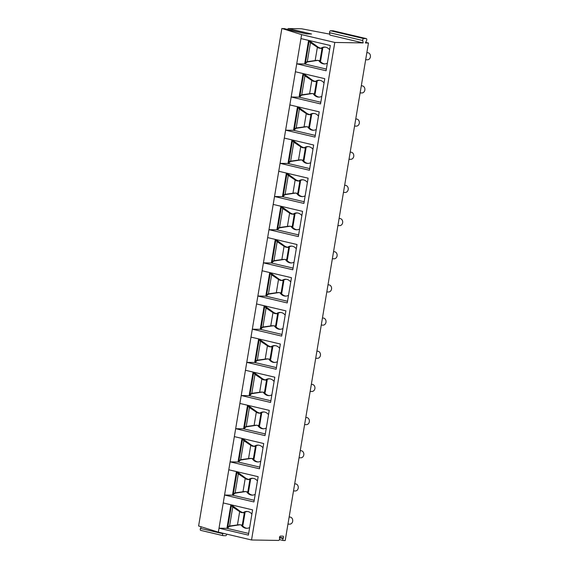 <?xml version="1.0" encoding="UTF-8"?>
<svg xmlns="http://www.w3.org/2000/svg" width="569" height="569" viewBox="0 0 569 569"><rect width="100%" height="100%" fill="white"/><g stroke="black" fill="none" stroke-linecap="round" stroke-linejoin="round"><path stroke-width="0.85" d="M365.675 42.355L368.463 43.016L365.369 42.959L366.557 40.584A1.33 0.733 103.3 0 0 366.329 38.621A1.33 0.733 103.3 0 0 366.244 38.614L363.726 38.571A1.33 0.733 103.3 0 0 362.759 40.52L363.143 42.924L334.8 42.447L301.613 34.624L281.868 28.45L306.734 33.92L311.549 34.005L288.455 28.564L301.62 28.784L329.8 34.147M363.143 42.924L329.949 35.1L329.565 32.696A1.33 0.733 103.3 0 1 330.539 30.747L333.05 30.79A1.33 0.733 103.3 0 1 333.135 30.797L366.329 38.621M281.868 28.45L198.609 525.984L218.354 532.157L251.541 539.981L278.59 540.436A1.33 0.733 103.3 0 0 279.564 538.487L279.493 538.054A1.33 0.733 103.3 0 1 280.46 536.105L282.985 536.147A1.33 0.733 103.3 0 1 283.078 536.162A1.33 0.733 103.3 0 1 283.305 538.118L279.535 537.228M201.284 526.823L200.487 528.416A1.33 0.733 103.3 0 0 200.715 530.379A1.33 0.733 103.3 0 0 200.8 530.386L222.998 535.621M287.615 29.403A1.33 0.733 -76.7 0 1 288.455 28.564M308.59 40.385L304.643 63.963L296.726 63.835L300.951 38.585L330.319 45.506L326.094 70.755L296.726 63.835L295.396 71.758L324.764 78.678L320.539 103.921L291.172 97L295.396 71.758M320.816 102.256L299.095 97.135L291.172 97L289.849 104.924L319.216 111.844L314.991 137.093L285.624 130.173L289.849 104.924M315.269 135.422L293.54 130.301L285.624 130.173L284.294 138.089L313.661 145.017L309.436 170.259L280.069 163.339L284.294 138.089M309.721 168.595L287.992 163.474L280.069 163.339L278.746 171.262L308.113 178.182L303.889 203.432L274.521 196.511L278.746 171.262M304.166 201.76L282.444 196.639L274.521 196.511L273.198 204.427L302.566 211.355L298.341 236.597L268.973 229.677L273.198 204.427M298.618 234.933L276.89 229.812L268.973 229.677L267.643 237.6L297.011 244.521L292.786 269.77L263.419 262.85L267.643 237.6M293.063 268.099L271.342 262.978L263.419 262.85L262.096 270.766L291.463 277.693L287.238 302.936L257.871 296.015L262.096 270.766M287.516 301.271L265.787 296.15L257.871 296.015L256.541 303.938L285.908 310.859L281.683 336.108L252.316 329.188L256.541 303.938M281.968 334.437L260.239 329.316L252.316 329.188L250.993 337.104L280.361 344.025L276.136 369.274L246.768 362.353L250.993 337.104M276.413 367.61L254.692 362.489L246.768 362.353L245.445 370.277L274.813 377.197L270.588 402.447L241.22 395.526L245.445 370.277M270.865 400.775L249.137 395.654L241.22 395.526L239.89 403.442L269.258 410.363L265.033 435.612L235.666 428.692L239.89 403.442M265.31 433.948L243.589 428.827L235.666 428.692L234.343 436.615L263.71 443.536L259.485 468.785L230.118 461.864L234.343 436.615M259.763 467.113L238.034 461.992L230.118 461.864L228.788 469.781L258.155 476.701L253.93 501.95L224.563 495.03L228.788 469.781M254.215 500.286L232.486 495.165L224.563 495.03L223.24 502.953L252.608 509.874L248.383 535.123L219.015 528.196L223.24 502.953M248.66 533.452L226.939 528.331L219.015 528.196L218.354 532.157M301.613 34.624L300.951 38.585M334.8 42.447L251.541 539.981M283.305 538.118L283.085 538.551A1.33 0.733 103.3 0 0 283.319 540.507A1.33 0.733 103.3 0 0 283.405 540.522L285.204 540.55L368.463 43.016M289.137 517.043L289.856 517.05A3.549 2.945 91 0 1 292.679 521.282A3.549 2.945 -89 0 1 289.735 524.149L287.957 524.12M294.692 483.87L295.403 483.885A3.549 2.945 91 0 1 298.227 488.11A3.549 2.945 -89 0 1 295.283 490.983L293.504 490.947M300.24 450.705L300.951 450.719A3.549 2.945 91 0 1 303.782 454.944A3.549 2.945 -89 0 1 300.837 457.81L299.052 457.782M305.788 417.532L306.506 417.546A3.549 2.945 91 0 1 309.33 421.771A3.549 2.945 -89 0 1 306.385 424.645L304.607 424.609M311.343 384.367L312.054 384.381A3.549 2.945 91 0 1 314.885 388.606A3.549 2.945 -89 0 1 311.933 391.472L310.155 391.444M316.89 351.194L317.609 351.208A3.549 2.945 91 0 1 320.432 355.44A3.549 2.945 -89 0 1 317.488 358.306L315.71 358.271M322.445 318.028L323.156 318.043A3.549 2.945 91 0 1 325.98 322.267A3.549 2.945 -89 0 1 323.036 325.134L321.257 325.105M327.993 284.856L328.704 284.87A3.549 2.945 91 0 1 331.535 289.102A3.549 2.945 -89 0 1 328.59 291.968L326.805 291.933M333.541 251.69L334.259 251.704A3.549 2.945 91 0 1 337.083 255.929A3.549 2.945 -89 0 1 334.138 258.795L332.36 258.767M339.096 218.517L339.807 218.532A3.549 2.945 91 0 1 342.638 222.763A3.549 2.945 -89 0 1 339.686 225.63L337.908 225.601M344.643 185.352L345.362 185.366A3.549 2.945 91 0 1 348.185 189.591A3.549 2.945 -89 0 1 345.241 192.457L343.463 192.429M350.198 152.179L350.909 152.193A3.549 2.945 91 0 1 353.733 156.425A3.549 2.945 -89 0 1 350.788 159.292L349.01 159.263M355.746 119.013L356.457 119.028A3.549 2.945 91 0 1 359.288 123.253A3.549 2.945 -89 0 1 356.343 126.119L354.558 126.09M361.294 85.841L362.012 85.855A3.549 2.945 91 0 1 364.836 90.087A3.549 2.945 -89 0 1 361.891 92.953L360.113 92.925M366.849 52.675L367.56 52.689A3.549 2.945 91 0 1 370.391 56.914A3.549 2.945 -89 0 1 367.439 59.781L365.661 59.752M223.062 533.274L222.856 533.686A1.33 0.733 103.3 0 0 223.084 535.649A1.33 0.733 103.3 0 0 223.169 535.657L225.694 535.699A1.33 0.733 103.3 0 0 226.682 534.127M230.879 504.753L226.939 528.331M240.267 524.732L229.727 526.318M232.365 505.101A4.772 3.955 -89 0 0 233.098 506.168L240.659 511.673L243.112 512.69A8.428 6.992 91 0 1 246.868 511.453A8.428 6.992 91 0 1 251.889 514.156M229.222 526.076L230.232 526.09L229.72 526.361A4.772 3.955 -89 0 0 227.82 528.089L227.749 527.363L229.222 526.076L239.136 524.696L242.949 525.102L244.99 512.918L243.112 512.69M249.656 527.506A8.428 6.992 91 0 1 246.583 528.302A8.428 6.992 91 0 1 241.142 524.988M242.174 525.073A8.428 6.992 -89 0 0 247.081 528.288M247.366 511.481A8.428 6.992 -89 0 0 244.101 512.705M242.28 525.08L244.314 512.889L244.99 512.918M244.314 512.889L241.178 512.505L239.67 511.652L232.444 506.83L231.526 504.902L227.749 527.363M233.454 506.844L232.444 506.83M242.422 512.527L241.178 512.505M236.434 471.587L232.486 495.165M245.815 491.566L235.274 493.145M237.92 471.936A4.772 3.955 -89 0 0 238.646 472.995L246.206 478.501L248.66 479.518A8.428 6.992 91 0 1 252.416 478.28A8.428 6.992 91 0 1 257.444 480.983M234.777 492.903L235.779 492.925L235.267 493.195A4.772 3.955 -89 0 0 233.375 494.923L233.297 494.191L234.777 492.903L244.684 491.524L248.504 491.936L250.538 479.745L248.66 479.518M255.211 494.333A8.428 6.992 91 0 1 252.131 495.13A8.428 6.992 91 0 1 246.69 491.822M247.728 491.908A8.428 6.992 -89 0 0 252.629 495.122M252.913 478.309A8.428 6.992 -89 0 0 249.649 479.539M247.828 491.908L249.869 479.724L250.538 479.745M249.869 479.724L246.726 479.34L245.218 478.486L237.998 473.657L237.074 471.737L233.297 494.191M239.001 473.678L237.998 473.657M247.977 479.361L246.726 479.34M241.981 438.415L238.034 461.992M251.37 458.394L240.822 459.98M243.468 438.763A4.772 3.955 -89 0 0 244.201 439.83L251.761 445.335L254.215 446.352A8.428 6.992 91 0 1 257.97 445.114A8.428 6.992 91 0 1 262.992 447.817M240.324 459.738L241.334 459.752L240.815 460.022A4.772 3.955 -89 0 0 238.923 461.751L238.845 461.025L240.324 459.738L250.239 458.358L254.051 458.763L256.093 446.58L254.215 446.352M260.758 461.167A8.428 6.992 91 0 1 257.686 461.964A8.428 6.992 91 0 1 252.245 458.65M253.276 458.735A8.428 6.992 -89 0 0 258.184 461.95M258.461 445.143A8.428 6.992 -89 0 0 255.204 446.366M253.376 458.742L255.417 446.551L256.093 446.58M255.417 446.551L252.273 446.167L250.765 445.314L243.546 440.491L242.622 438.564L238.845 461.025M244.549 440.506L243.546 440.491M253.525 446.188L252.273 446.167M247.536 405.249L243.589 428.827M256.918 425.228L246.377 426.807M249.023 405.597A4.772 3.955 -89 0 0 249.748 406.657L257.309 412.162L259.763 413.179A8.428 6.992 91 0 1 263.518 411.942A8.428 6.992 91 0 1 268.54 414.645M245.879 426.565L246.882 426.586L246.37 426.857A4.772 3.955 -89 0 0 244.471 428.585L244.4 427.852L245.879 426.565L255.787 425.185L259.599 425.598L261.64 413.407L259.763 413.179M266.306 427.995A8.428 6.992 91 0 1 263.234 428.791A8.428 6.992 91 0 1 257.793 425.484M258.824 425.569A8.428 6.992 -89 0 0 263.732 428.784M264.016 411.97A8.428 6.992 -89 0 0 260.751 413.201M258.931 425.569L260.972 413.386L261.64 413.407M260.972 413.386L257.828 413.002L256.32 412.148L249.101 407.319L248.176 405.398M250.104 407.34L249.101 407.319M259.08 413.023L257.828 413.002M253.084 372.076L249.137 395.654M262.473 392.055L251.925 393.641M254.571 372.425A4.772 3.955 -89 0 0 255.296 373.492L262.857 378.997L265.31 380.014A8.428 6.992 91 0 1 269.073 378.776A8.428 6.992 91 0 1 274.094 381.479M251.427 393.399L252.43 393.414L251.918 393.684A4.772 3.955 -89 0 0 250.026 395.412L249.947 394.687L251.427 393.399L261.335 392.02L265.154 392.425L267.195 380.241L265.31 380.014M271.861 394.829A8.428 6.992 91 0 1 268.788 395.626A8.428 6.992 91 0 1 263.34 392.311M264.379 392.397A8.428 6.992 -89 0 0 269.279 395.611M269.564 378.805A8.428 6.992 -89 0 0 266.306 380.028M264.478 392.404L266.52 380.213L267.195 380.241M266.52 380.213L263.376 379.829L261.868 378.975L254.649 374.153L253.724 372.226M255.652 374.167L254.649 374.153M264.628 379.85L263.376 379.829M258.632 338.911L254.692 362.489M268.02 358.89L257.48 360.469M260.118 339.259A4.772 3.955 -89 0 0 260.851 340.319L268.412 345.824L270.865 346.841A8.428 6.992 91 0 1 274.621 345.603A8.428 6.992 91 0 1 279.642 348.306M256.975 360.227L257.985 360.248L257.473 360.518A4.772 3.955 -89 0 0 255.573 362.247L255.502 361.514L256.975 360.227L266.889 358.847L270.702 359.259L272.743 347.069L270.865 346.841M277.409 361.656A8.428 6.992 91 0 1 274.336 362.453A8.428 6.992 91 0 1 268.895 359.146M269.926 359.231A8.428 6.992 -89 0 0 274.834 362.446M275.119 345.632A8.428 6.992 -89 0 0 271.854 346.862M270.033 359.238L272.067 347.047L272.743 347.069M272.067 347.047L268.931 346.663L267.423 345.81L260.197 340.98L259.279 339.06M261.207 341.002L260.197 340.98M270.175 346.685L268.931 346.663M264.187 305.738L260.239 329.316M273.568 325.717L263.027 327.303M265.673 306.086A4.772 3.955 -89 0 0 266.399 307.153L273.959 312.658L276.413 313.675A8.428 6.992 91 0 1 280.168 312.438A8.428 6.992 91 0 1 285.197 315.141M262.529 327.061L263.532 327.075L263.02 327.346A4.772 3.955 -89 0 0 261.128 329.074L261.05 328.349L262.529 327.061L272.437 325.681L276.257 326.087L278.291 313.903L276.413 313.675M282.964 328.491A8.428 6.992 91 0 1 279.884 329.287A8.428 6.992 91 0 1 274.443 325.973M275.481 326.058A8.428 6.992 -89 0 0 280.382 329.273M280.666 312.466A8.428 6.992 -89 0 0 277.402 313.69M275.581 326.065L277.622 313.875L278.291 313.903M277.622 313.875L274.478 313.491L272.971 312.637L265.751 307.815L264.827 305.887M266.754 307.829L265.751 307.815M275.73 313.512L274.478 313.491M269.734 272.572L265.787 296.15M279.123 292.551L268.575 294.13M271.221 272.921A4.772 3.955 -89 0 0 271.954 273.981L279.514 279.486L281.968 280.503A8.428 6.992 91 0 1 285.723 279.265A8.428 6.992 91 0 1 290.745 281.968M268.077 293.896L269.087 293.91L268.568 294.18A4.772 3.955 -89 0 0 266.676 295.908L266.598 295.176L268.077 293.896L277.992 292.509L281.804 292.921L283.846 280.73L281.968 280.503M288.511 295.318A8.428 6.992 91 0 1 285.439 296.115A8.428 6.992 91 0 1 279.998 292.807M281.029 292.893A8.428 6.992 -89 0 0 285.937 296.108M286.214 279.294A8.428 6.992 -89 0 0 282.957 280.524M281.129 292.9L283.17 280.709L283.846 280.73M283.17 280.709L280.026 280.325L278.518 279.471L271.299 274.642L270.375 272.722M272.302 274.663L271.299 274.642M281.278 280.346L280.026 280.325M275.289 239.4L271.342 262.978M284.671 259.379L274.13 260.965M276.776 239.748A4.772 3.955 -89 0 0 277.501 240.815L285.062 246.32L287.516 247.337A8.428 6.992 91 0 1 291.271 246.1A8.428 6.992 91 0 1 296.293 248.802M273.632 260.723L274.635 260.737L274.123 261.007A4.772 3.955 -89 0 0 272.224 262.736L272.153 262.01L273.632 260.723L283.54 259.343L287.352 259.749L289.393 247.565L287.516 247.337M294.059 262.153A8.428 6.992 91 0 1 290.987 262.949A8.428 6.992 91 0 1 285.546 259.635M286.577 259.72A8.428 6.992 -89 0 0 291.484 262.935M291.769 246.128A8.428 6.992 -89 0 0 288.504 247.351M286.684 259.727L288.725 247.536L289.393 247.565M288.725 247.536L285.581 247.152L284.073 246.299L276.854 241.476L275.929 239.549M277.857 241.491L276.854 241.476M286.833 247.174L285.581 247.152M280.837 206.234L276.89 229.812M290.226 226.213L279.678 227.792M282.324 206.583A4.772 3.955 -89 0 0 283.049 207.642L290.61 213.147L293.063 214.164A8.428 6.992 91 0 1 296.826 212.927A8.428 6.992 91 0 1 301.847 215.637M279.18 227.557L280.183 227.572L279.671 227.842A4.772 3.955 -89 0 0 277.779 229.57L277.7 228.838L279.18 227.557L289.088 226.17L292.907 226.583L294.948 214.392L293.063 214.164M299.614 228.98A8.428 6.992 91 0 1 296.541 229.776A8.428 6.992 91 0 1 291.093 226.469M292.132 226.554A8.428 6.992 -89 0 0 297.032 229.769M297.317 212.955A8.428 6.992 -89 0 0 294.059 214.186M292.231 226.562L294.273 214.371L294.948 214.392M294.273 214.371L291.129 213.987L289.621 213.133L282.402 208.311L281.477 206.383L277.7 228.838M283.405 208.325L282.402 208.311M292.381 214.008L291.129 213.987M286.385 173.061L282.444 196.639M295.773 193.04L285.233 194.626M287.871 173.41A4.772 3.955 -89 0 0 288.604 174.477L296.165 179.982L298.618 180.999A8.428 6.992 91 0 1 302.374 179.761A8.428 6.992 91 0 1 307.395 182.464M284.728 194.385L285.738 194.399L285.225 194.669A4.772 3.955 -89 0 0 283.326 196.397L283.255 195.672L284.728 194.385L294.642 193.005L298.455 193.41L300.496 181.227L298.618 180.999M305.162 195.814A8.428 6.992 91 0 1 302.089 196.611A8.428 6.992 91 0 1 296.648 193.296M297.679 193.382A8.428 6.992 -89 0 0 302.587 196.597M302.872 179.79A8.428 6.992 -89 0 0 299.607 181.013M297.786 193.389L299.82 181.198L300.496 181.227M299.82 181.198L296.684 180.814L295.176 179.96L287.95 175.138L287.032 173.211L283.255 195.672M288.96 175.152L287.95 175.138M297.928 180.835L296.684 180.814M291.94 139.896L287.992 163.474M301.321 159.875L290.78 161.454M293.426 140.244A4.772 3.955 -89 0 0 294.152 141.311L301.712 146.809L304.166 147.826A8.428 6.992 91 0 1 307.921 146.589A8.428 6.992 91 0 1 312.95 149.298M290.282 161.219L291.285 161.233L290.773 161.504A4.772 3.955 -89 0 0 288.881 163.232L288.803 162.499L290.282 161.219L300.19 159.832L304.01 160.245L306.044 148.054L304.166 147.826M310.717 162.642A8.428 6.992 91 0 1 307.637 163.445A8.428 6.992 91 0 1 302.196 160.131M303.234 160.216A8.428 6.992 -89 0 0 308.135 163.431M308.419 146.617A8.428 6.992 -89 0 0 305.155 147.848M303.334 160.223L305.375 148.032L306.044 148.054M305.375 148.032L302.231 147.648L300.724 146.795L293.504 141.973L292.58 140.045L288.803 162.499M294.507 141.987L293.504 141.973M303.483 147.67L302.231 147.648M297.487 106.723L293.54 130.301M306.876 126.702L296.328 128.288M298.974 107.072A4.772 3.955 -89 0 0 299.707 108.138L307.267 113.644L309.721 114.661A8.428 6.992 91 0 1 313.476 113.423A8.428 6.992 91 0 1 318.498 116.126M295.83 128.046L296.84 128.061L296.321 128.331A4.772 3.955 -89 0 0 294.429 130.059L294.351 129.334L295.83 128.046L305.745 126.667L309.557 127.072L311.599 114.888L309.721 114.661M316.264 129.476A8.428 6.992 91 0 1 313.192 130.273A8.428 6.992 91 0 1 307.751 126.958M308.782 127.051A8.428 6.992 -89 0 0 313.69 130.258M313.967 113.451A8.428 6.992 -89 0 0 310.71 114.675M308.882 127.051L310.923 114.86L311.599 114.888M310.923 114.86L307.779 114.476L306.271 113.622L299.052 108.8L298.128 106.872L294.351 129.334M300.055 108.814L299.052 108.8M309.031 114.497L307.779 114.476M303.042 73.557L299.095 97.135M312.424 93.536L301.883 95.115M304.529 73.906A4.772 3.955 -89 0 0 305.254 74.973L312.815 80.471L315.269 81.495A8.428 6.992 91 0 1 319.024 80.25A8.428 6.992 91 0 1 324.046 82.96M301.385 94.881L302.388 94.895L301.876 95.165A4.772 3.955 -89 0 0 299.977 96.894L299.906 96.161L301.385 94.881L311.293 93.494L315.105 93.906L317.146 81.716L315.269 81.495M321.812 96.303A8.428 6.992 91 0 1 318.74 97.107A8.428 6.992 91 0 1 313.299 93.793M314.33 93.878A8.428 6.992 -89 0 0 319.237 97.093M319.522 80.279A8.428 6.992 -89 0 0 316.257 81.509M314.437 93.885L316.478 81.694L317.146 81.716M316.478 81.694L313.334 81.31L311.826 80.457L304.607 75.634L303.682 73.707M305.61 75.649L304.607 75.634M314.586 81.331L313.334 81.31M326.371 69.084L304.643 63.963M317.979 60.364L307.431 61.95M310.077 40.733A4.772 3.955 -89 0 0 310.802 41.8L318.363 47.305L320.816 48.322A8.428 6.992 91 0 1 324.579 47.085A8.428 6.992 91 0 1 329.6 49.788M306.933 61.708L307.936 61.722L307.424 61.993A4.772 3.955 -89 0 0 305.532 63.721L305.453 62.995L306.933 61.708L316.841 60.328L320.66 60.734L322.701 48.55L320.816 48.322M327.367 63.138A8.428 6.992 91 0 1 324.294 63.934A8.428 6.992 91 0 1 318.846 60.62M319.885 60.712A8.428 6.992 -89 0 0 324.785 63.92M325.07 47.113A8.428 6.992 -89 0 0 321.812 48.337M319.984 60.712L322.026 48.529L322.701 48.55M322.026 48.529L318.882 48.137L317.374 47.284L310.155 42.462L309.23 40.534L305.453 62.995M311.158 42.476L310.155 42.462M320.134 48.159L318.882 48.137M283.085 538.551L279.471 537.698M279.436 539.583L283.234 540.479M222.856 533.686L200.487 528.416M362.759 40.52L329.565 32.696M366.244 38.614L333.05 30.79M363.726 38.571L330.539 30.747M237.451 524.895L239.67 511.652M229.584 526.019L232.757 507.05M242.999 491.73L245.218 478.486M235.132 492.854L238.311 473.877M248.553 458.557L250.765 445.314M240.687 459.681L243.859 440.712M254.101 425.392L256.32 412.148M246.235 426.515L249.407 407.539M259.656 392.219L261.868 378.975M251.783 393.343L254.962 374.374M265.204 359.053L267.423 345.81M257.337 360.177L260.51 341.201M270.752 325.881L272.971 312.637M262.885 327.004L266.064 308.035M276.306 292.715L278.518 279.471M268.44 293.839L271.612 274.863M281.854 259.542L284.073 246.299M273.988 260.666L277.16 241.697M287.409 226.377L289.621 213.133M279.535 227.5L282.715 208.524M292.957 193.204L295.176 179.96M285.09 194.335L288.263 175.359M298.505 160.038L300.724 146.795M290.638 161.162L293.817 142.186M304.059 126.873L306.271 113.622M296.193 127.997L299.365 109.02M309.607 93.7L311.826 80.457M301.741 94.824L304.913 75.848M315.162 60.534L317.374 47.284M307.288 61.658L310.468 42.682M306.783 33.92L283.732 28.493M279.429 539.597L283.319 540.507M200.715 530.379L223.084 535.649M244.4 427.852L248.155 405.391M249.947 394.687L253.71 372.226M255.502 361.514L259.258 339.053M261.05 328.349L264.813 305.887M266.598 295.176L270.36 272.715M272.153 262.01L275.908 239.549M299.906 96.161L303.661 73.7"/></g></svg>
